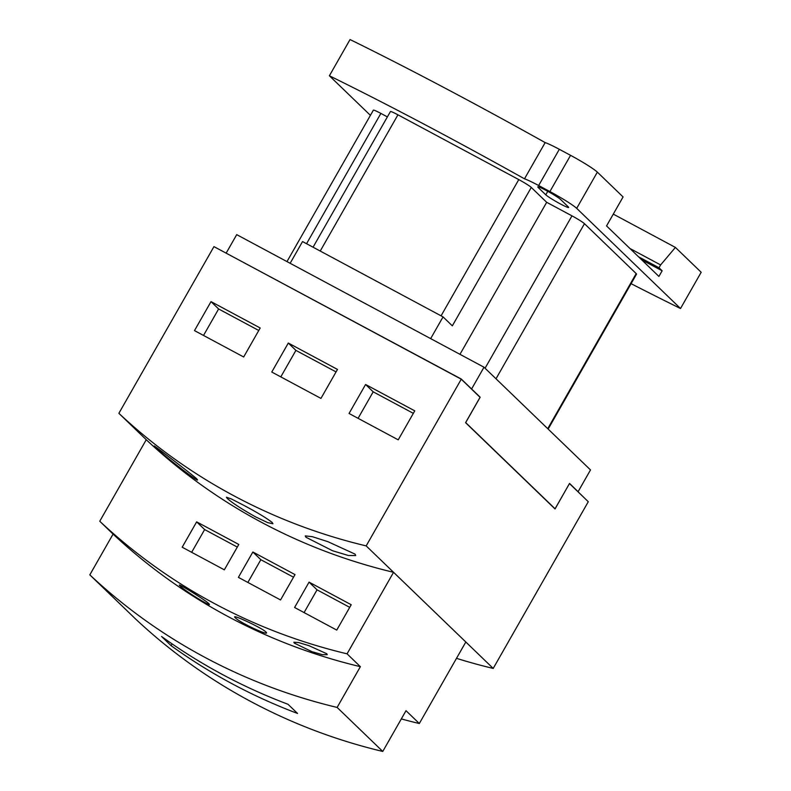 <?xml version="1.0" encoding="UTF-8"?>
<svg xmlns="http://www.w3.org/2000/svg" width="791" height="791" viewBox="0 0 791 791"><rect width="100%" height="100%" fill="white"/><g stroke="black" fill="none" stroke-linecap="round" stroke-linejoin="round"><path stroke-width="1.19" d="M465.652 422.552L555.074 508.781L569.54 483.42L577.964 491.597M555.074 508.781L465.642 422.582M465.701 422.572L480.167 397.211L461.242 379.018L214.143 246.723M471.466 388.885L480.167 397.211M471.614 388.954L484.013 367.222L236.707 234.64L226.226 253.021M484.013 367.222L590.501 469.933L578.102 491.676M430.66 338.617L443.049 316.894L302.538 241.562L290.149 263.284M443.049 316.894L452.333 325.843L531.275 187.437L546.68 202.298L571.972 215.854A11.717 0.959 29.7 0 1 584.47 223.695L636.191 273.587A11.717 0.959 29.7 0 1 636.537 274.121L548.143 429.078M459.966 354.328L546.68 202.298M313.058 247.207L390.418 111.58A11.717 0.959 29.7 0 1 397.942 114.814L518.777 179.597A11.717 0.959 29.7 0 1 531.275 187.437M286.985 261.594L373.362 110.167A11.717 0.959 29.7 0 1 380.876 113.41L387.382 116.9M329.382 75.778L350.047 39.55A444.68 36.327 -150.3 0 1 545.157 142.598L524.492 178.825A444.68 36.327 29.7 0 0 329.382 75.778L370.406 115.348M613.282 214.114L675.415 247.425L701.182 272.272L680.517 308.51L576.688 208.359A25.114 2.047 -150.3 0 0 549.903 191.56L538.661 185.539A25.114 2.047 -150.3 0 0 524.492 178.825M545.157 142.598A25.114 2.047 29.7 0 1 559.326 149.301L570.568 155.333A25.114 2.047 29.7 0 1 597.353 172.131L623.081 196.949L606.549 225.929L658.913 276.445L662.146 270.789L641.689 259.824M538.177 187.477A13.388 1.098 29.7 0 1 537.781 186.864A13.388 1.098 29.7 0 1 548.153 191.531A13.388 1.098 29.7 0 1 560.661 199.53L568.264 206.866A13.388 1.098 29.7 0 1 568.66 207.469A13.388 1.098 29.7 0 1 558.288 202.803A13.388 1.098 29.7 0 1 545.78 194.813L538.177 187.477L538.503 186.894M675.415 247.425L660.614 264.936L659.002 267.763L638.545 256.798M659.002 267.763L662.146 270.789M660.614 264.936L629.933 248.493M680.517 308.51A444.68 36.327 29.7 0 1 631.089 283.672M569.52 483.459L588.128 501.573M203.514 335.453L218.623 308.965L258.776 330.49M280.795 376.882L295.913 350.393L336.056 371.918M358.086 418.32L373.194 391.832L413.337 413.347M218.623 308.965L211.019 301.628L260.199 327.988L243.668 356.978L194.487 330.608L211.019 301.628M295.913 350.393L288.3 343.057L337.48 369.427L320.948 398.407L271.768 372.047L288.3 343.057M373.194 391.832L365.58 384.495L414.761 410.855L398.229 439.845L349.049 413.475L365.58 384.495M569.451 483.578L555.035 508.959L465.583 422.681L480.048 397.319L461.262 379.196L213.956 246.614L118.877 413.317L146.256 439.727L99.755 521.249L113.073 534.093L89.818 574.849L135.459 618.869A598.461 567.869 -46 0 0 382.765 751.45L406.01 710.694L419.319 723.528L465.82 642.005L393.562 572.308A598.461 567.869 134 0 1 146.256 439.727M118.877 413.317A598.461 567.869 134 0 0 366.174 545.899L493.208 668.425L588.286 501.721L569.5 483.598M366.174 545.899L461.262 379.196M456.506 658.339A598.461 567.869 -46 0 0 493.208 668.425M227.215 498.389L226.414 497.223L231.318 498.923L243.321 505.083C257.431 512.578 267.051 518.382 272.183 522.495L272.935 523.761L267.694 522.633L255.493 516.83C241.581 508.989 232.149 502.839 227.215 498.389M305.969 537.247L305.257 535.903L312.257 536.654L327.958 541.706L355.06 554.125L355.713 555.559L348.366 555.5L332.576 550.754L305.969 537.247M196.366 478.486C204.988 487.493 161.868 454.42 155.53 447.152C146.177 439.272 189.247 472.306 196.366 478.486L197.216 479.583M155.53 447.152L154.621 446.164M191.669 552.306L204.642 529.565L237.31 547.085M247.87 582.443L260.842 559.702L293.52 577.212M304.08 612.57L317.053 589.829L349.721 607.35M288.023 704.287L297.535 713.452A598.461 567.869 134 0 1 171.074 645.654L161.562 636.488A598.461 567.869 -46 0 0 288.023 704.287M171.074 645.654L172.082 643.884M204.642 529.565L196.652 521.862L238.803 544.465L224.337 569.827L182.187 547.224L196.652 521.862M260.842 559.702L252.853 551.999L295.013 574.592L280.548 599.954L238.388 577.361L252.853 551.999M317.053 589.829L309.063 582.127L351.214 604.729L336.748 630.091L294.598 607.488L309.063 582.127M401.314 718.92A598.461 567.869 -46 0 0 419.319 723.528M89.818 574.849A598.461 567.869 134 0 0 337.124 707.431L382.765 751.45M393.562 572.308L347.061 653.831A598.461 567.869 134 0 1 99.755 521.249M347.061 653.831L360.37 666.675L337.124 707.431M113.073 534.093A598.461 567.869 -46 0 0 360.37 666.675M235.372 617.791C229.172 612.639 261.495 627.609 265.855 631.91C271.797 637.546 239.475 622.586 235.372 617.791L234.878 616.97M265.855 631.91L266.33 632.77M180.14 585.953C173.99 580.693 204.236 599.281 208.676 603.484C214.549 609.218 184.283 590.63 180.14 585.953L179.597 585.221M208.676 603.484L209.2 604.255M326.792 653.752L327.217 654.701L322.382 654.671L311.951 651.675L294.321 643.113L293.866 642.213L298.563 642.539L308.945 645.664L326.792 653.752M636.191 273.587L547.728 428.682M584.47 223.695L496.006 378.79M571.972 215.854L485.061 368.23M518.777 179.597L441.071 315.836M397.942 114.814L320.236 251.044M380.876 113.41L306.552 243.717M538.661 185.539L559.326 149.301M549.903 191.56L570.568 155.333M547.768 191.323L545.78 194.813M576.688 208.359L597.353 172.131"/></g></svg>
